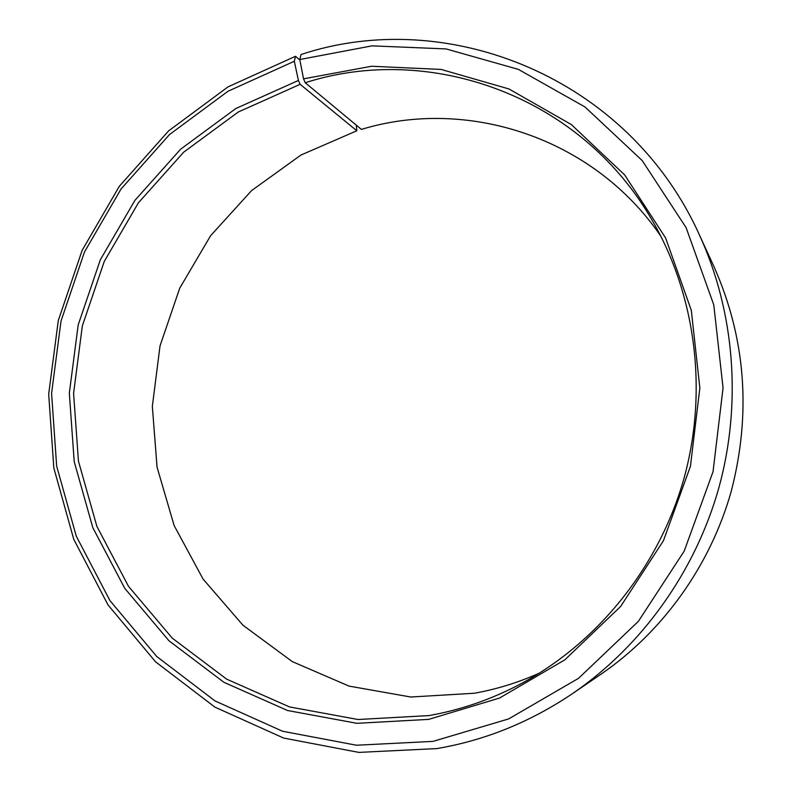 <?xml version="1.0" encoding="UTF-8"?>
<svg xmlns="http://www.w3.org/2000/svg" width="792" height="792" viewBox="0 0 792 792"><rect width="100%" height="100%" fill="white"/><g stroke="black" fill="none" stroke-linecap="round" stroke-linejoin="round"><path stroke-width="1.19" d="M660.835 236.165C593.248 137.165 467.032 97.119 361.399 129.403L305.217 82.734C428.581 43.065 578.507 94.377 650.846 218.067C695.366 293.129 708.414 389.605 684.12 477.932C659.399 566.132 598.465 642.064 521.611 683.417C491.941 699.207 461.043 709.929 428.937 715.582L358.014 719.512L289.476 706.919L226.631 679.13L172.24 638.124L128.482 586.308L96.881 526.363L78.438 461.102L73.587 393.337L82.338 325.898L104.237 261.499L138.442 202.762L183.685 152.173L238.283 112.009L300.138 84.318L298.416 80.457L294.317 61.261L295.505 56.282L299.871 60.053M539.51 673.061C518.374 682.536 496.643 689.258 474.299 693.247L410.751 697.019L349.084 686.11L292.307 661.617L242.966 625.234L203.079 579.081L174.121 525.522L157.044 467.092L152.341 406.365L160.024 345.906L179.715 288.219L210.613 235.709L251.539 190.634L300.93 155.054L356.826 130.779L300.138 84.318M356.311 125.186L356.826 130.779M305.217 82.734L303.544 78.854L299.772 59.529L301.049 54.519C447.005 5.821 628.581 76.834 699.712 235.58L714.038 266.765C745.658 338.273 751.42 413.028 731.313 491.04C710.335 565.726 662.815 631.828 600.871 674.279L572.507 693.614C530.234 722.076 485.011 740.401 436.837 748.588L358.825 752.4L283.635 738.055L214.899 707.127L155.588 661.855L108.009 604.92L73.755 539.293L53.826 467.993L48.688 394.089L58.281 320.572L82.13 250.371L119.335 186.278L168.547 130.947L228.017 86.873L295.505 56.282M699.712 235.58C734.61 312.018 742.054 403.336 718.918 487.595C695.297 571.715 641.827 646.114 572.507 693.614M299.772 59.529L372.012 45.857L446.084 48.926L518.384 69.379L585.041 106.999L642.173 160.538L686.11 227.65L713.78 304.88L723.056 387.882L713.038 471.685L684.189 551.143L638.352 621.383L578.546 678.318L508.652 718.918L433.006 741.381L356.44 745.232L282.605 731.254L215.077 700.969L156.776 656.548L109.979 600.653L76.27 536.154L56.648 466.052L51.579 393.377L61.014 321.067L84.477 252.014L121.067 188.971L169.488 134.581L227.967 91.278L294.317 61.261M303.544 78.854L371.547 66.251L441.144 69.439L508.939 88.961L571.319 124.532L624.66 174.933L665.597 237.937L691.307 310.296L699.851 387.961L690.426 466.33L663.468 540.649L620.681 606.415L564.835 659.835L499.514 698.059L428.71 719.384L356.915 723.314L287.555 710.513L223.978 682.338L168.993 640.797L124.76 588.347L92.832 527.69L74.21 461.657L69.33 393.129L78.19 324.918L100.336 259.786L134.907 200.366L180.645 149.173L235.848 108.514L298.416 80.457"/></g></svg>
